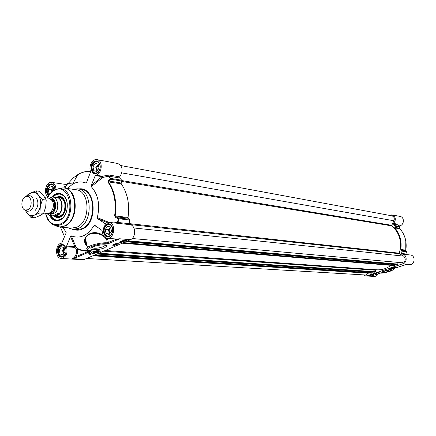 <?xml version="1.0" encoding="UTF-8"?>
<svg xmlns="http://www.w3.org/2000/svg" width="436" height="436" viewBox="0 0 436 436"><rect width="100%" height="100%" fill="white"/><g stroke="black" fill="none" stroke-linecap="round" stroke-linejoin="round"><path stroke-width="0.65" d="M389.174 215.313L391.882 214.883C395.79 216.796 396.362 219.651 393.594 223.45L393.583 224.186L395.288 226.186L399.627 226.905L399.643 226.573M402.205 251.196L406.505 251.686L406.319 251.196L402.019 250.7L401.616 253.485L402.248 254.112C406.968 254.362 407.622 262.412 403.011 263.698L367.167 275.748L365.711 275.944L363.215 274.86M402.019 250.7L400.973 249.997L405.769 250.558L406.505 251.686L405.921 253.959L401.616 253.485M393.583 224.186L397.926 224.922L399.534 226.382L399.916 228.747C405.006 234.726 406.968 241.849 405.807 250.111L400.782 249.523L400.973 249.997M400.782 249.523C401.954 241.168 399.981 233.974 394.858 227.935L399.976 228.813M399.703 226.78L399.61 228.208L394.782 227.429L394.858 227.935M394.782 227.429L395.288 226.186M392.237 268.358L390.727 268.571L392.346 268.031L392.814 268.064L392.237 268.358L392.16 268.075M390.487 268.222L388.983 268.93C388.078 269.819 394.847 268.205 394.613 267.584C394.117 267.328 392.743 267.541 390.487 268.222M390.427 269.601L388.389 270.494L382.704 271.595M384.454 270.909L382.001 272.01C379.805 273.759 392.493 270.745 391.544 269.742C390.482 269.404 388.116 269.791 384.454 270.909M406.984 264.26L404.608 264.935M372.279 275.765L380.023 273.17M365.711 275.944L374.153 276.429C375.968 276.44 377.32 275.557 378.208 273.786M367.167 275.748L372.268 275.775M399.098 225.941L399.311 225.853C404.259 225.635 404.881 217.052 399.997 216.403L391.882 214.883M397.828 224.709L397.943 224.191L393.594 223.45M406.608 264.363L409.355 264.603C414.979 265.333 415.922 255.343 410.265 254.978L402.248 254.112M406.385 251.229L405.769 250.558L405.812 241.261M406.499 251.365L405.96 253.97M398.019 224.415L397.806 224.753M397.943 224.191L397.926 224.922L399.561 226.393M405.9 254.052L406.516 251.692M395.615 267.366L396.308 266.859M396.226 266.821L396.379 267.055L393.495 268.451L396.226 266.821M375.859 273.159L376.759 273.034M377.309 272.849L377.789 272.571L376.977 272.783M377.603 272.751L378.295 272.549L377.516 272.604M377.941 272.5L378.295 272.549M376.759 272.86L376.355 272.996M376.361 273.41L375.32 273.345L378.099 272.407L379.14 272.478L376.301 273.187M370.442 275.394L369.39 275.334L372.944 274.14L373.984 274.206L370.442 275.394L369.968 275.165M371.041 274.958L371.657 274.751M371.826 274.691L372.186 274.571L371.788 274.527M372.148 274.408L372.949 274.315M371.663 274.571L371.216 274.718M373.396 274.168L372.551 274.271M372.775 274.293L373.281 274.19L372.753 274.211M370.742 274.882L370.393 275.203M370.578 274.963L370.11 275.132L370.578 274.963M371.336 274.68L371.832 274.713M372.622 274.331L372.191 274.571M372.006 274.549L372.513 274.446L371.984 274.473M376.437 272.969L376.955 273.001M404.553 264.952L394.248 268.413L407.202 264.205M390.928 268.254L389.98 268.685C390.956 268.925 392.171 268.636 393.621 267.813L390.928 268.254M390.073 268.68L390.198 268.745C391.43 268.053 392.46 267.808 393.288 268.009L390.198 268.745M95.31 252.482L94.116 252.4L94.541 251.921L97.359 251.605L95.31 252.482L95.173 251.763M96.928 252.084L96.83 251.567M105.098 223.641L97.757 218.736L107.12 222.529M66.604 246.089L70.512 236.47L74.856 246.694L66.604 246.089L66.588 246.809L74.845 247.403L75.82 246.558L74.856 246.694L74.845 247.403L76.414 249.141L77.423 248.449L75.82 246.558L71.275 235.86C79.99 239.146 87.576 235.707 94.045 225.554L94.934 225.417L101.893 230.355L102.166 230.966C102.465 235.206 104.171 237.631 107.272 238.241C114.635 239.288 116.281 222.747 108.858 222.36L104.689 223.597M129.301 224.573L128.969 223.657L129.808 220.038L129.585 219.259L118.608 217.995L117.393 222.485L113.703 222.889M121.835 181.049L121.143 183.016L108.891 181.027L110.864 179.24L121.835 181.049L121.731 180.237L119.726 178.002L119.769 176.853C123.432 170.759 122.805 166.323 117.889 163.544L97.01 159.631C103.337 160.377 102.182 174.476 95.735 175.109L95.277 175.539L102.149 176.684L102.787 177.474L108.749 176.149L119.726 178.002M128.969 223.657L117.987 222.458L118.832 218.779L118.608 217.995L116.014 216.763L128.266 218.191L129.585 219.259M68.18 227.832L72.774 229.391L78.398 228.388C93.255 222.714 92.525 189.851 77.63 188.843L72.812 189.268M54.914 225.319L57.623 226.616L59.569 227.003L71.444 228.148L76.791 227.189C90.841 221.799 90.143 190.679 76.044 189.736L64.234 188.03C78.393 188.962 79.052 220.545 64.937 226.028L59.569 227.003L57.677 226.633M107.856 181.85L121.219 183.807C127.557 193.034 129.83 204.25 128.037 217.45L115.186 215.94C117.006 202.511 114.733 191.11 108.373 181.736L108.891 181.027L108.286 180.33L107.856 181.85C114.178 191.17 116.428 202.506 114.619 215.858L115.676 217.45L118.27 218.692L129.808 220.038M98.972 252.226L100.28 251.305C98.836 250.204 95.975 250.498 91.702 252.177C91.129 253.747 93.549 253.757 98.972 252.226M105.703 244.945L103.675 246.542C98.056 248.422 94.154 248.76 91.974 247.555M104.716 247.724L107.087 245.757C107.131 243.926 96.787 244.928 92.639 247.179C86.399 250.21 98.22 250.684 104.716 247.724M49.524 215.417C52.113 220.196 55.606 221.733 60.005 220.033L60.239 219.918C67.956 216.534 69.913 200.173 63.215 195.066C59.231 192.156 55.367 192.826 51.612 197.083M66.267 212.348C64.964 215.749 63.051 218.12 60.533 219.466L56.604 220.245C54.026 219.913 51.971 218.349 50.445 215.558M52.68 196.979L55.71 194.609L59.759 193.895L63.389 195.579C65.525 197.486 66.828 200.244 67.286 203.857M87.718 247.305C85.603 244.193 84.873 241.277 85.538 238.552C87.216 231.282 101.73 231.527 106.733 239.8L107.349 239.211L106.221 238.018M103.441 235.653C91.996 227.287 79.112 238.127 87.026 246.405M94.045 225.554L96.389 226.448M89.99 250.733L76.147 256.602L72.501 258.668L76.807 257.327L76.147 256.602L77.466 252.951L77.445 248.956C81.14 250.744 85.02 251.419 89.086 250.989L89.745 251.725L91.724 250.825L90.928 250.809M71.275 235.86L70.512 236.47M108.041 238.312L107.349 239.211L107.768 239.609L106.733 239.8L107.327 242.819L107.965 243.838L108.362 242.634L107.768 239.609L108.717 238.367M115.524 238.961L115.562 239.511L119.698 238.765L116.663 239.064L107.272 238.241M66.588 246.809C67.923 253.387 66.152 257.273 61.274 258.466L82.677 259.698L84.508 259.365L130.402 239.702C136.381 237.555 135.819 224.862 129.754 224.622L108.858 222.36M86.601 182.362L85.832 182.984L86.65 182.259L90.628 171.73C88.236 166.547 92.454 158.502 97.01 159.631M119.769 176.853L108.793 174.983L102.607 176.258L95.735 175.109M109.06 222.382L97.299 217.64C100.253 204.882 98.247 194.554 91.282 186.663L102.787 177.474L102.607 176.258L91.277 185.376L95.277 175.539M107.736 175.141L108.166 176.204L110.248 178.537L108.286 180.33M121.731 180.237L110.76 178.411L110.248 178.537L110.864 179.24L110.76 178.411L108.749 176.149L108.793 174.983M121.219 183.807L121.143 183.016M115.676 217.45L116.014 216.763L114.619 215.858M128.266 218.191L128.037 217.45M97.299 217.64L97.757 218.736M117.355 223.281L117.393 222.485L117.987 222.458L118.325 223.385M91.277 185.376L91.282 186.663M48.02 196.701C42.908 193.66 46.118 181.158 51.715 182.368C54.309 183.016 55.715 185.235 55.933 189.017L55.955 189.213M64.98 188.139L65.623 186.559L64.501 186.728L63.896 187.987M64.92 188.129L67.389 183.692L67.411 184.226L67.934 183.763L73.248 177.926L77.744 174.662C81.875 172.258 86.126 171.174 90.508 171.413M85.832 182.984C81.401 181.278 76.976 181.681 72.545 184.188L67.34 188.477M67.411 184.226L67.722 183.409L68.218 183.382M67.433 183.632L67.983 183.354M65.111 186.494L65.438 186.788L64.501 186.728M61.274 258.466C54.707 258.472 55.149 243.479 61.716 243.152L65.999 233.244L65.999 231.974L66.152 232.475M62.675 227.303L65.999 231.974M88.797 253.48L90.067 254.068L90.715 253.79M89.56 252.984L89.489 252.646M90.132 254.411C88.797 254.144 88.464 253.654 89.135 252.94L89.821 252.591C89.189 253.3 89.712 253.725 91.402 253.866L90.132 254.411L90.067 254.068M112.995 244.836L114.804 244.978L117.807 243.686M114.706 244.52L115.246 244.427M115.262 244.52L113.692 244.732L114.564 244.362L115.262 244.645L115.317 244.269M115.12 243.92L116.041 244.383L114.979 244.171L116.041 244.383M115.644 243.697L116.87 243.631L116.848 244.029L115.464 243.975L116.913 243.844M114.87 245.326L112.319 245.125L116.003 243.539L118.554 243.746L114.87 245.326L114.804 244.978M121.813 241.359L122.434 241.348M121.726 242.389L119.181 242.176L123.977 240.111L126.516 240.329L121.726 242.389L121.655 242.035L125.775 240.269M119.856 241.882L121.758 241.958L120.679 242.089L120.363 241.664M123.966 240.683L124.315 240.323L124.358 240.677L123.922 240.47L124.298 240.323M124.494 240.438L124.941 240.296M120.783 241.806L121.399 241.795M121.519 241.168L122.767 241.299M122.369 241.043L123.644 241.152L122.325 240.83L123.579 240.721M123.584 240.525L123.65 240.252M120.489 241.615L122.794 241.517L121.709 241.648L121.306 241.282M121.377 241.789L120.516 241.904L121.377 241.789M124.538 240.786L123.519 240.579L125.061 240.209L125.328 240.394L124.538 240.786M124.522 240.65L124.478 240.296L125.11 240.427L124.522 240.65M122.407 241.348L121.546 241.462L122.407 241.348M90.279 250.765L91.02 250.776C80.006 250.259 97.059 242.781 107.185 243.779L107.965 243.838L119.698 238.765L130.402 239.702M86.938 245.942C85.064 242.187 84.595 239.718 85.538 238.541L87.271 247.686C86.361 248.607 86.53 249.316 87.767 249.817M108.324 243.223L107.185 243.779M54.892 189.665C54.609 185.589 53.018 183.932 50.118 184.701L50.069 184.722C46.777 187.671 46.341 190.979 48.761 194.663L49.105 194.93M50.265 193.404L48.941 193.055L48.233 189.175L50.303 186.019L53.099 186.739L53.753 190.303M52.919 184.537L51.988 184.226L50.244 184.521L47.938 187.044M47.284 191.807L49.034 195.034M53.301 187.834L52.222 191.431M53.154 187.055L51.464 189.627L51.851 191.758M48.941 193.055L50.396 193.252M48.233 189.175L51.464 189.627M63.144 256.188C68.163 254.27 66.076 242.983 61.182 245.473L60.838 245.653C57.666 248.831 57.416 252.204 60.086 255.774L63.144 256.188M65.035 251.725L62.898 254.847L60.037 253.937L59.307 249.926L61.427 246.809L64.299 247.703L65.035 251.725M63.82 245.272L62.795 245.005L60.947 245.463L58.626 248.602M58.331 252.553L60.168 255.976L61.928 256.673L62.98 256.548M64.424 248.411C63.073 249.91 62.904 251.567 63.912 253.365M64.228 247.681L62.544 250.144L63.362 254.166M60.037 253.937L63.275 254.139M59.307 249.926L62.544 250.144M109.452 235.876C114.87 233.789 112.553 222.126 107.278 224.802L106.858 225.02C103.61 228.148 103.272 231.56 105.839 235.249L107.567 236.121L109.452 235.876M111.474 231.211L109.18 234.486L106.079 233.598L105.267 229.45L107.55 226.186L110.657 227.052L111.474 231.211M110.406 224.687L109.169 224.306L106.956 224.834C103.583 228.083 103.234 231.62 105.899 235.456L107.965 236.394L109.24 236.258M110.788 227.723C109 229.314 108.76 231.145 110.068 233.216M110.39 226.982L108.444 229.767L109.54 233.974M106.079 233.598L109.256 233.892M105.267 229.45L108.444 229.767M97.059 172.781C102.291 170.481 100.138 159.282 95.015 162.056L94.955 162.083C91.549 164.966 90.999 168.323 93.309 172.149L95.075 173.103L97.059 172.781M99.032 168.122L96.792 171.441L93.778 170.738L92.993 166.732L95.217 163.418L98.236 164.105L99.032 168.122M98.302 161.996L97.201 161.565L95.07 161.909L92.17 165.784M91.854 167.653L93.364 172.356L95.206 173.354L96.378 173.326M98.449 165.173C96.808 166.645 96.503 168.367 97.533 170.345M98.253 164.187L96.165 167.293L96.939 171.228M93.778 170.738L96.906 171.277M92.993 166.732L96.165 167.293M52.941 197.018C55.023 194.739 57.345 193.704 59.906 193.916L55.993 194.647L52.963 197.018M50.729 215.591C52.222 218.322 54.228 219.875 56.74 220.256C54.2 219.858 52.184 218.3 50.701 215.586M60.381 219.695L61.901 218.839M64.583 196.522L63.302 195.317M55.192 216.278L56.696 216.926C58.844 217.395 60.827 216.621 62.648 214.61C67.885 209.078 65.302 196.652 59.067 197.143L57.454 197.415M53.372 215.924L57.094 217.82C59.143 217.956 61.013 217.074 62.702 215.177C68.021 209.536 65.945 196.876 59.661 196.369L55.606 197.328M97.866 252.15L98.732 251.436C97.697 250.858 95.893 251.043 93.32 251.986C92.508 253.136 94.018 253.191 97.866 252.15M93.211 252.537L92.923 252.242M98.438 251.191L98.28 251.572M93.92 251.877C97.184 250.994 98.476 251.038 97.789 252.008C95.609 252.815 94.072 252.967 93.19 252.477L93.92 251.877M86.584 244.084L85.745 243.441M120.843 165.56L391.822 215.809C394.057 216.621 394.765 218.267 393.953 220.758L391.741 225.308L391.855 225.886C399.725 233.015 402.215 242.111 399.322 253.191L399.523 253.747L403.665 256.117C406.254 259.333 405.638 261.54 401.829 262.734L132.163 238.508M397.757 262.363L397.937 264.102L397.049 264.581M125.835 241.658L394.613 264.461L394.82 265.355L393.991 265.573M390.972 265.339C386.634 268.609 381.903 270.097 376.78 269.791L105.229 250.487M375.472 269.699L375.342 271.721L374.475 272.189M371.853 272.02L97.179 253.937L372.11 272.053L372.317 272.941L371.516 273.149M97.157 253.943L372.11 272.053M368.551 272.974L365.564 275.002L86.584 258.472M43.747 213.095L47.192 213.482L49.355 213.084L51.012 211.841C53.644 208.397 54.086 204.697 52.342 200.729L49.017 198.238L45.028 197.721M55.388 197.339L52.576 196.968L48.81 198.211M58.451 213.155C57.792 215.215 56.086 216.125 53.328 215.885L49.769 215.477C50.385 214.408 52.287 213.52 55.481 212.817L58.451 213.155L52.854 215.82M53.328 215.885L56.953 215.515C63.612 212.839 63.253 197.868 56.538 197.486L55.47 197.345L56.805 197.334C63.661 197.721 64.027 212.991 57.23 215.722L54.549 216.207L53.252 215.875M25.184 210.048L27.642 211.313L29.817 210.904C35.311 208.621 35.038 196.004 29.512 195.71L26.836 196.353M27.659 209.787C32.82 207.618 32.024 195.677 26.781 196.369L25.37 196.761C20.852 198.712 20.672 208.986 25.146 210.027L27.659 209.787M35.212 210.403C38.248 206.702 38.728 202.691 36.651 198.38M25.468 210.321L26.792 212.817C28.956 215.586 31.534 216.332 34.52 215.046C37.463 213.46 39.409 210.501 40.363 206.163C41.104 201.764 40.439 198.075 38.379 195.088C36.161 192.347 33.572 191.649 30.613 193.001L28.863 194.211L27.168 196.162M30.809 217.319L34.586 217.717L39.894 215.624L43.638 213.346L45.72 206.8L46.216 200.064L43.731 195.791L39.687 191.344L35.921 190.826L38.379 195.088L42.456 199.584L40.363 206.163L39.872 212.926L34.52 215.046L30.809 217.319L26.792 212.817L25.075 210.005M26.514 196.396L26.939 195.366L28.901 193.955L35.921 190.826M43.638 213.346L39.872 212.926M46.216 200.064L42.456 199.584M399.594 226.464L395.196 225.663M407.11 264.232L403.011 263.698M399.311 225.853L398.94 225.794M406.199 254.537L405.921 253.959M394.204 268.418L392.891 268.985C397.147 269.197 384.285 273.492 380.535 273.121L380.225 273.105M380.535 273.121L380.394 273.143C387.528 272.527 392.046 271.099 393.937 268.859L393.817 268.554M390.607 268.233C388.427 269.285 389.201 269.339 392.929 268.407C395.12 267.355 394.346 267.295 390.607 268.233M389.048 268.925L389.021 268.887C388.22 269.334 389.522 269.175 392.94 268.407L394.444 267.481M68.398 183.414L72.621 184.052M54.407 225.14L59.083 226.884L61.541 226.818L64.484 225.913C79.396 220.082 77.319 186.564 62.266 187.949L58.8 188.619M47.633 219.177C49.448 222.409 51.824 224.436 54.773 225.249L58.004 225.488L61.247 224.573C75.324 219.03 73.384 187.306 59.165 188.603L54.832 189.698L50.816 192.794M45.704 213.313C48.336 222.714 53.334 226.224 60.702 223.837C76.698 217.226 69.945 181.605 54.538 190.319C51.633 191.824 49.301 194.396 47.535 198.048M114.406 238.863L115.562 239.511L107.327 242.819C101.326 242.302 89.582 245.146 87.271 247.686C86.502 249.812 87.691 250.853 90.83 250.814L90.639 250.749M88.671 250.477C84.742 250.847 80.992 250.171 77.423 248.449L77.445 248.956L76.414 249.141C76.905 253.676 75.602 256.853 72.501 258.668L84.508 259.365M56.348 189.077L55.933 189.017M64.544 236.846L60.441 227.091M62.888 256.831C68.419 254.471 66.158 242.242 60.686 244.787C55.219 247.168 57.41 259.278 62.888 256.831M65.912 252.902L63.095 256.499L61.65 256.766C57.127 256.799 56.593 246.825 61.018 245.152L62.533 244.874C64.463 245.168 65.678 246.634 66.185 249.267M96.814 173.381C102.624 170.574 100.204 158.366 94.454 161.358C88.715 164.187 91.064 176.275 96.814 173.381M97.01 173.081L94.923 173.419C90.546 172.972 90.443 163.647 94.786 161.756L96.956 161.407C101.305 161.898 101.359 171.239 97.01 173.081M109.218 236.525C115.186 233.974 112.679 221.341 106.771 224.082C100.874 226.66 103.305 239.168 109.218 236.525M109.409 236.192L107.687 236.486C102.896 236.367 102.422 226.251 107.109 224.469L108.918 224.164C113.676 224.333 114.101 234.464 109.409 236.192M54.991 189.616C54.375 184.232 52.206 182.63 48.494 184.804C45.617 188.908 45.676 192.51 48.663 195.606M48.908 195.224C45.927 191.459 46.26 187.856 49.906 184.406L51.737 184.079C53.405 184.433 54.462 185.763 54.92 188.058M77.63 188.843L81.123 189.349C95.996 190.363 96.738 223.079 81.908 228.726L76.289 229.723L72.774 229.391M73.798 229.489C76.562 230.497 79.374 230.371 82.241 229.102C98.896 222.682 95.446 185.747 78.665 188.99M76.807 257.327L89.745 251.725M55.966 216.36C65.874 220.894 68.932 195.464 58.233 197.519M65.177 197.644C61.471 193.066 57.41 192.859 52.996 197.023M50.761 215.591C54.059 220.692 58.053 221.461 62.746 217.886M57.459 216.523C59.34 216.741 61.056 215.978 62.621 214.234L63.351 213.269M64.67 202.271C63.612 199.546 61.961 198.026 59.721 197.715M56.402 216.845L59.296 217.559M61.748 197.143L58.767 197.154M60.473 196.56L57.307 197.399M55.04 216.261L57.917 217.826M98.672 252.204C102.574 250.607 96.411 250.166 92.781 251.801C88.9 253.409 95.097 253.812 98.672 252.204M91.353 252.449L91.446 252.804M99.866 251.365L99.969 250.814M121.878 172.89L393.953 220.758M391.741 225.308L121.878 180.597M391.855 225.886L121.693 181.447M399.322 253.191L128.985 223.586M399.523 253.747L129.121 224.447M403.665 256.117L133.928 227.99M397.937 264.102L127.808 240.814M397.785 264.358L127.001 241.163M397.109 264.587L126.124 241.539L397.076 264.587M394.684 264.527L125.677 241.729M394.88 265.241L123.546 242.639M394.82 265.355L123.175 242.798M394.144 265.584L122.309 243.174M375.183 270.189L103.637 251.169M375.342 271.721L98.896 253.202M375.194 271.971L98.084 253.545M374.535 272.189L97.25 253.905M372.186 272.119L96.983 254.019M372.371 272.827L94.808 254.951M372.317 272.941L94.438 255.109M371.657 273.159L93.609 255.463M368.447 273.192L92.863 255.785M51.541 199.617C55.808 200.892 55.486 210.615 51.11 212.392L49.966 212.735M49.388 213.068L51.394 212.708C56.386 210.681 56.097 199.41 51.061 199.159M49.497 198.331C56.157 195.813 58.222 210.882 51.562 213.651L47.677 213.498M55.481 212.817C59.65 207.727 57.748 197.475 52.576 196.968M372.044 275.852L380.088 273.154M397.948 224.927L397.817 224.627M405.867 250.624L405.845 250.117C407.006 241.871 405.049 234.764 399.97 228.78M399.687 228.083L399.948 228.764M406.248 254.542L405.954 253.981M392.847 268.892L394.226 268.418M68.708 227.881L69.171 228.377M73.33 189.344L73.891 188.979M47.355 198.026C50.707 191.791 52.113 191.54 54.604 189.856L62.266 187.949L64.234 188.03M45.524 213.297C47.72 221.237 48.985 220.943 50.865 223.15C52.876 224.562 54.178 225.265 54.773 225.249L57.634 226.622M105.272 244.874L105.392 245.512M105.888 244.988L107.087 245.757M63.389 195.579L63.215 195.066M60.533 219.466L60.239 219.918M66.784 184.619L51.715 182.368M72.545 184.188L77.744 174.662C81.783 172.247 86.017 171.103 90.437 171.217M68.414 183.393L72.632 184.03M86.066 182.973L86.383 182.722M62.533 244.874C65.024 243.25 68.784 254.253 62.942 256.559L61.65 256.766M96.956 161.407C97.495 161.216 98.34 161.892 99.495 163.435C100.16 164.127 100.335 165.871 100.029 168.667C98.994 171.381 97.931 172.874 96.847 173.147L94.923 173.419M108.918 224.164L111.294 225.477C112.123 225.494 112.488 227.772 112.39 232.317C111.191 234.868 110.15 236.176 109.262 236.252L107.687 236.486M51.737 184.079C51.939 184.553 54.271 183.169 54.914 189.66M52.489 184.303L51.988 184.226M63.324 245.043L62.795 245.005M62.452 256.706L61.928 256.673M109.763 224.366L109.169 224.306M108.553 236.448L107.965 236.394M97.757 161.669L97.201 161.565M95.762 173.446L95.206 173.354M56.696 216.926L56.358 216.828M59.067 197.143L58.724 197.159M54.549 216.207L57.585 216.539C59.198 215.885 57.797 218.273 62.839 213.885C67.362 208.348 64.757 197.546 59.465 197.699M91.446 252.362L91.696 253.027C91.609 253.632 97.844 253.005 99.201 251.948M394.613 264.461L125.857 241.653M394.068 265.595L122.26 243.195M374.508 272.195L97.233 253.91M371.586 273.17L93.566 255.485M46.51 213.406L49.769 215.477M60.015 197.753L56.805 197.334M25.146 210.027L26.967 211.171M26.781 196.369L28.82 195.688"/></g></svg>
